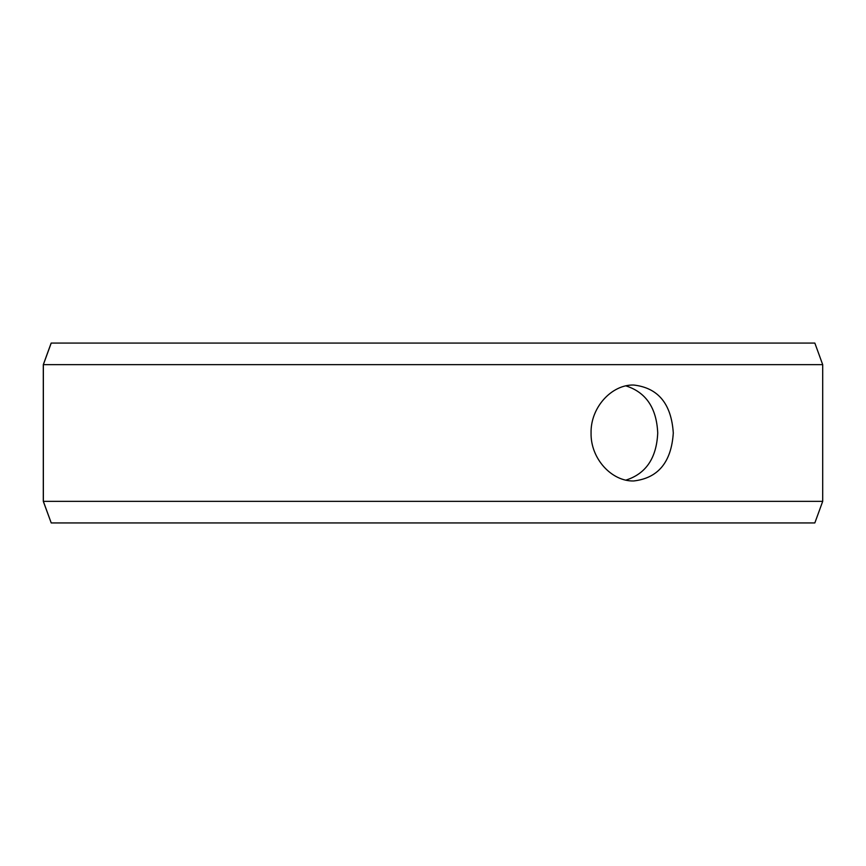 <?xml version="1.0" encoding="UTF-8"?>
<svg xmlns="http://www.w3.org/2000/svg" width="866" height="866" viewBox="0 0 866 866"><rect width="100%" height="100%" fill="white"/><g stroke="black" fill="none" stroke-linecap="round" stroke-linejoin="round"><path stroke-width="1.3" d="M43.354 501.349L51.213 522.934L43.3 501.349L43.3 364.651L51.159 343.066L814.841 343.066L822.7 364.651L43.354 364.651L43.354 501.349L822.7 501.349L822.7 364.651M51.213 343.066L43.354 364.651M51.213 522.934L814.841 522.934L822.7 501.349M625.934 480.11C645.982 473.745 656.58 458.038 657.727 433C656.601 407.994 646.004 392.298 625.934 385.89M673.293 433C671.367 462.141 658.171 478.129 633.706 480.966C611.753 481.593 590.493 458.677 591.067 433.022C590.471 407.377 611.753 384.385 633.706 385.034C658.16 387.838 671.356 403.827 673.293 433"/></g></svg>
